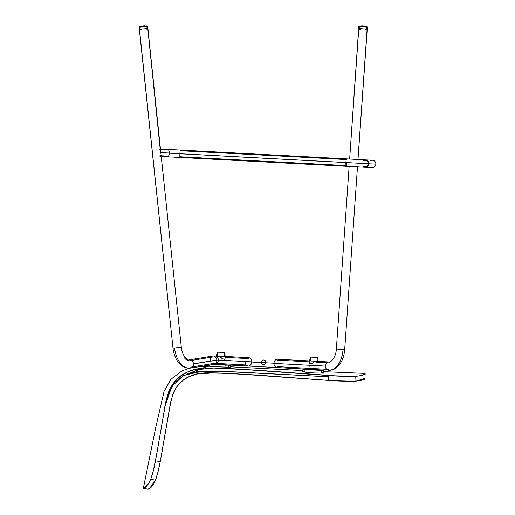 <?xml version="1.0" encoding="UTF-8"?>
<svg xmlns="http://www.w3.org/2000/svg" width="515" height="515" viewBox="0 0 515 515"><rect width="100%" height="100%" fill="white"/><g stroke="black" fill="none" stroke-linecap="round" stroke-linejoin="round"><path stroke-width="0.77" d="M359.406 26.49L359.76 26.059L366.474 26.664L366.77 27.153L358.801 26.523L362.283 25.789L366.474 26.664L359.76 26.059L358.801 26.523L349.653 159.013L358.775 28.64L359.361 28.608L359.399 26.638L359.361 28.608L358.775 28.64L367.105 29.226L358.775 28.64M139.732 27.134L140.009 26.651L146.698 26.091L147.071 26.523L139.127 27.276L142.443 25.95L146.698 26.091L140.009 26.651L139.127 27.276L172.982 348.05L174.585 347.998A22.28 13.751 85.6 0 0 189.855 368.167A22.28 13.751 85.6 0 0 190.621 368.077A4.178 3.283 -99.2 0 0 190.853 368.051A4.178 3.283 -99.2 0 0 193.466 363.925A4.178 3.283 -99.2 0 0 189.713 359.779A13.924 8.594 -94.4 0 1 189.237 359.837A13.924 8.594 85.6 0 0 189.713 359.779A4.178 3.283 80.8 0 1 193.466 363.925L216.828 360.159A4.178 3.283 -99.2 0 0 213.674 356.032A22.28 13.371 -81.5 0 1 215.45 355.936A4.178 3.335 -87 0 0 215.18 355.904M363.236 160.435L365.373 160.545A3.019 2.987 93 0 1 368.199 163.719A3.019 2.987 -87 0 1 365.058 166.57L362.921 166.454A3.714 3.676 -87 0 0 368.888 163.751L345.932 162.534A3.714 0.322 93 0 0 345.932 162.553A3.714 0.322 93 0 0 346.061 166.261A3.714 0.322 93 0 0 346.576 162.566A3.714 0.322 93 0 0 346.582 162.553A3.714 0.322 -87 0 1 346.576 162.566M369.847 166.828A3.714 3.714 0 0 0 375.879 164.124L368.888 163.751A3.714 3.676 93 0 1 365.019 167.266L346.061 166.261A3.714 0.322 -87 0 1 345.932 162.553L179.902 153.734A3.714 0.322 -87 0 1 180.424 150.026A3.714 0.322 93 0 0 179.902 153.715A3.714 0.322 93 0 0 180.031 157.436A3.714 0.322 93 0 0 180.256 156.753M159.573 148.912L167.246 149.324A3.714 2.453 93 0 1 169.506 153.032A3.714 2.453 93 0 1 169.499 153.161L179.902 153.715A3.714 0.322 -87 0 1 179.902 153.715L169.499 153.161A3.714 2.453 -87 0 0 169.506 153.032L160.545 152.556L160.603 152.916L147.779 28.492L147.181 28.48L147.779 28.492L147.193 28.634L147.779 28.492L160.545 152.556L169.506 153.032A3.714 2.453 -87 0 0 167.246 149.324A3.714 2.453 -87 0 0 165.779 149.942M181.293 347.174L174.585 347.998L181.293 347.174L161.079 154.964L181.293 347.174L179.69 347.226L181.293 347.174C181.982 356.361 188.451 361.047 189.282 359.831L189.507 359.805A4.178 3.283 80.8 0 1 189.713 359.779A4.178 3.283 -99.2 0 0 189.488 359.805M210.236 360.159A4.178 3.283 80.8 0 1 212.837 356.039A4.178 3.283 80.8 0 1 213.674 356.032A4.178 3.283 -99.2 0 0 212.869 356.032L215.199 355.91A4.178 3.335 93 0 1 215.45 355.936A4.178 3.335 93 0 1 218.315 360.082L251.784 361.858A4.178 3.335 -87 0 0 248.668 357.687A4.178 3.335 -87 0 0 246.524 358.498M325.499 366.126A4.178 3.335 93 0 0 328.609 370.298A4.178 3.335 -87 0 1 325.499 366.126A4.178 3.335 -87 0 1 329.034 361.955A4.178 3.335 93 0 0 325.499 366.126L273.98 363.39A4.178 3.335 -87 0 1 273.986 363.217L251.777 362.032A4.178 3.335 93 0 1 248.217 366.03A4.178 3.335 -87 0 0 251.777 362.032L273.986 363.217A4.178 3.335 93 0 0 273.98 363.39L325.499 366.126M328.641 370.298A4.178 3.335 -87 0 1 328.615 370.298L328.718 370.304A22.28 13.409 -87.5 0 0 343.022 349.601L336.353 349.022L344.69 349.601L357.526 166.171L344.69 349.601L343.022 349.601A22.28 13.409 92.5 0 1 328.725 370.304C333.456 369.603 336.083 368.701 336.591 367.588L340.853 362.605C343.054 358.833 344.329 354.494 344.69 349.601M262.277 364.266L263.036 364.601M245.108 361.858A4.178 3.335 -87 0 0 248.224 366.03L277.096 367.562A4.178 3.335 -87 0 1 273.98 363.39A4.178 3.335 93 0 0 277.096 367.562A4.178 3.335 93 0 0 279.239 366.744M264.279 364.562L265.019 364.176M265.566 363.564L265.174 364.041M349.131 166.422L336.353 349.022L349.131 166.422L166.854 156.74A3.714 2.453 -87 0 0 169.499 153.161A3.714 2.453 93 0 1 166.847 156.74A3.714 2.453 93 0 1 165.457 155.968A3.714 2.453 -87 0 0 166.854 156.74L180.031 157.436A3.714 0.322 -87 0 1 179.902 153.734L345.932 162.553A3.714 0.322 -87 0 1 345.932 162.534L368.888 163.751A3.714 3.676 -87 0 0 365.412 159.85A3.714 3.676 93 0 1 368.888 163.751L375.879 164.124A3.714 3.714 0 0 0 372.364 160.223A3.714 3.714 0 0 1 375.879 164.124A3.714 3.714 0 0 1 371.972 167.632L357.474 166.866M310.288 360.899L311.041 357.127L310.294 357.088L311.041 357.127L310.288 360.899L309.399 360.854L316.983 361.318L310.288 360.899M317.343 357.462L316.963 357.442L317.317 361.273L318.206 361.318L317.317 361.33M314.388 361.485L313.661 361.768L314.388 361.485M315.817 361.26L316.899 361.511L317.433 362.373M310.616 360.976L311.749 361.034M224.295 356.329L223.941 352.498L217.272 352.144L223.941 352.498L224.295 356.329L218.128 356L225.184 356.38L224.295 356.329L225.184 356.38L224.688 352.543L223.941 352.498L224.649 352.537M225.055 358.549L224.965 359.064L222.596 358.936L219.989 356.605L216.377 355.91L219.358 356.303L222.596 358.936L224.965 359.064L224.926 357.21L223.426 356.283M217.639 352.163L218.019 352.189L217.259 356.019M220.163 356.547L220.858 356.921M189.507 359.805L212.869 356.032L218.54 356.084L217.298 356.496L218.766 356.103M367.105 29.226L357.996 159.457L367.375 27.121L366.757 26.999L367.375 27.121L366.77 27.153L366.519 29.258L366.474 26.664L363.159 25.834L359.76 26.059M160.448 148.964L147.676 26.381L147.039 26.368L147.676 26.381L147.071 26.523L147.193 28.634L139.468 29.368L140.054 29.233L139.758 27.289L140.054 29.233L139.468 29.368L147.193 28.634L146.698 26.091L143.299 25.84L140.009 26.651M217.298 356.496L217.085 356.844M219.918 357.256L220.62 356.908L219.918 357.256M279.581 360.255A4.178 3.335 93 0 0 277.54 359.219A4.178 3.335 93 0 0 273.986 363.217A4.178 3.335 -87 0 1 277.546 359.219L311.569 361.028M329.034 361.955A4.178 3.335 -87 0 1 329.059 361.955L316.429 361.318M314.375 361.549L313.641 361.845M225.177 356.438L248.668 357.687A4.178 3.335 93 0 1 251.784 361.858L218.315 360.082A4.178 3.335 -87 0 0 215.45 355.936A22.28 13.371 98.5 0 0 213.674 356.032A4.178 3.283 80.8 0 1 216.828 360.159L193.466 363.925A4.178 3.283 80.8 0 1 190.833 368.051A4.178 3.283 80.8 0 1 190.621 368.077A22.28 13.751 -94.4 0 1 189.855 368.167A22.28 13.751 -94.4 0 1 174.585 347.998L172.982 348.05L139.468 29.368M261.929 360.68L261.292 361.878M265.528 361.021L265.74 361.421M214.504 364.227A4.178 3.335 -87 0 0 214.768 364.253A4.178 3.335 -87 0 0 218.315 360.082A4.178 3.335 93 0 1 214.755 364.247A4.178 3.335 93 0 1 214.504 364.227A4.178 3.335 93 0 1 214.478 364.221M216.828 360.159A4.178 3.283 80.8 0 1 214.227 364.279A4.178 3.283 80.8 0 1 213.39 364.285A4.178 3.283 -99.2 0 0 214.195 364.279A4.178 3.283 -99.2 0 0 216.828 360.159M212.013 363.693A4.178 3.283 -99.2 0 0 213.39 364.285M160.493 149.659L160.558 150M345.932 162.515L180.553 153.734M345.932 162.534A3.714 0.322 -87 0 1 346.453 158.845A3.714 0.322 -87 0 1 346.601 159.547A3.714 0.322 93 0 0 346.453 158.845A3.714 0.322 93 0 0 345.932 162.534M167.246 149.324L372.364 160.223A3.714 3.714 0 0 0 370.169 160.802M146.17 25.982L147.219 25.943L146.17 25.982M147.676 26.381L139.127 27.276L139.488 26.761L142.443 25.95L147.219 25.943L147.676 26.381L147.206 25.943M365.978 26.471L366.995 26.619L365.978 26.471M367.375 27.121L358.801 26.523L359.245 26.072L362.283 25.789L366.995 26.619L367.375 27.121L366.989 26.613M217.272 352.144L216.377 355.91L217.259 355.955M224.386 356.567L223.954 356.374M216.538 356.766L216.796 356.438M218.128 356L218.547 356.026L218.141 356.039M224.173 352.511L223.748 352.492M309.399 362.097L310.165 361.124L309.399 362.097L309.328 363.545L311.697 363.667L313.899 361.936L316.03 361.202M309.296 363.024L309.328 363.545L311.697 363.667L313.899 361.936L316.448 361.227M317.71 357.481L318.206 361.318L317.71 357.481L311.041 357.127L317.704 357.481M310.333 357.088L309.296 362.727M365.264 29.213L365.225 29.748L365.264 29.213M360.571 29.323L360.603 28.892L360.571 29.323M359.657 29.304L359.695 28.795L359.657 29.304M366.171 29.252L366.139 29.761L366.171 29.252M145.951 28.808L146.003 29.336L145.951 28.808M141.368 29.728L141.322 29.297L141.368 29.728M146.865 28.686L146.917 29.194L146.865 28.686M140.453 29.87L140.402 29.361L140.453 29.87M179.96 153.734L345.99 162.553L179.96 153.734M346.518 162.553L180.488 153.734L346.518 162.553M265.605 361.144L264.021 360.03M263.519 359.991L262.644 360.191M261.929 360.674L261.433 361.414M309.805 366.358L309.856 365.296M216.094 360.159L192.732 363.925L216.094 360.159A3.251 2.556 -99.2 0 1 216.1 360.275M221.959 359.74L222.068 360.32L217.575 360.082L222.036 360.024M224.257 360.094L224.231 360.436L224.257 360.094M312.064 365.373L326.24 366.126L312.064 365.373M261.427 363.223L262.29 364.272L263.583 364.665L264.884 364.272L265.746 363.223M262.29 364.272L262.689 364.485M265.875 362.785L265.888 361.929M265.785 361.536L264.774 360.313M261.247 362.328A2.337 2.337 0 0 1 262.669 360.178M261.26 362.534A2.337 2.337 0 0 0 261.33 362.946M265.92 362.328A2.337 2.337 0 0 0 264.485 360.172M215.663 366.789L230.63 367.189L211.208 366.629L228.544 367.195L228.634 365.45A0.464 0.373 -87 0 0 228.287 364.968L214.433 364.234M211.974 364.639L211.877 366.468L209.785 366.519L213.918 366.731L211.214 366.629M211.98 364.569L212.315 364.588M321.315 369.912L305.395 369.068A0.464 0.373 93 0 0 305.002 369.506L321.656 370.394A0.464 0.373 93 0 0 321.315 369.912L322.396 369.97M323.317 370.015L323.761 370.504L305.002 369.506L304.861 372.133L315.792 373.053L323.517 373.15L321.534 372.712L321.656 370.394M323.517 373.15L313.777 372.931L303.103 371.869L304.861 372.133L305.002 369.506L302.904 369.397L305.002 369.506A0.464 0.373 -87 0 1 305.395 369.068L303.393 368.959L302.904 369.397L305.002 369.506M148.449 483.765L147.58 484.918M143.453 488.162L146.067 486.456L148.835 483.186L150.728 479.278L153.232 471.141L156.805 453.702L165.476 403.232L168.585 391.883L172.422 384.505L175.01 381.119L178.016 378.055L184.994 373.195L188.793 371.412L196.64 369.01L204.706 368.013L212.302 367.955L256.187 370.111L339.694 376.169L357.88 376.105L362.135 375.306L365.122 373.459M355.981 376.265L332.497 375.77L241.078 369.191L211.588 367.955L203.901 368.064L195.925 369.171L188.123 371.695L180.829 375.789L174.624 381.564L170.059 388.58L168.199 392.894M167.736 394.22L164.794 406.786L171.817 386.398L183.057 375.763L197.103 371.624L213.828 371.141L236.334 371.927L328.776 376.806L223.529 371.412L202.64 371.18L184.17 375.223L174.714 382.323L168.811 392.623L164.794 406.779M321.534 372.712L322.59 372.841M229.098 367.028L230.07 367.098M230.63 367.189L228.551 366.995M152.369 485.819L148.101 489.25L143.344 488.22L148.101 489.25C148.243 488.014 150.11 491.304 155.472 480.167L150.728 479.278C145.365 490.299 143.479 486.978 143.344 488.22L143.35 488.214M150.728 479.278L155.472 480.167C157.223 475.442 158.813 469.268 160.236 461.652L155.479 460.861C154.062 468.45 152.479 474.592 150.728 479.278M155.479 460.861L160.236 461.652L170.999 400.599L173.903 391.773L176.265 387.486L180.797 382.079C183.662 379.24 187.75 376.877 193.067 375.01C195.623 373.98 199.595 373.266 204.989 372.873C211.987 372.699 222.139 372.989 235.445 373.742L328.531 380.418L328.86 375.564L235.703 368.882C222.429 368.122 212.116 367.826 204.758 368.013C198.835 368.444 194.425 369.242 191.529 370.401C185.542 372.5 180.849 375.223 177.456 378.57L172.165 384.898L169.467 389.816L166.261 399.582L155.479 460.861M328.86 375.564L328.531 380.418C338.992 381.139 347.799 381.39 354.944 381.164L355.144 376.31C348.043 376.536 339.282 376.285 328.86 375.564M355.15 376.31L354.944 381.164C368.128 379.916 363.642 378.197 365.013 378.261L365.148 373.388C363.783 373.324 368.251 375.055 355.144 376.31L355.974 376.265M365.013 378.261L365.148 373.388L365.013 378.261L356.232 381.094L361.981 380.173L364.176 379.201L365.013 378.261L364.176 379.207L359.579 380.72L352.447 381.242L332.201 380.649L255.871 374.965L219.506 373.015L204.938 372.873L197.644 373.774L190.634 375.905L184.151 379.381L178.705 384.248L176.484 387.151L173.117 393.602L170.24 404.127L160.236 461.652C158.826 469.217 157.236 475.39 155.472 480.167L149.646 488.349M328.499 380.385L246.672 374.392L213.834 372.86L196.524 374.025L187.569 377.321M192.475 370.098L213.796 367.987L235.213 368.869L277.083 371.592M148.61 488.986L148.204 489.199M148.217 489.192L152.054 486.199L155.472 480.167L153.2 484.699M155.472 480.167L157.983 471.972L160.236 461.652L157.989 471.946L155.472 480.167M276.626 376.433L226.169 373.291L204.198 372.918L197 373.916L190.041 376.156L186.192 378.081M172.782 394.477L172.345 395.732M167.356 420.91L167.246 421.592M162.463 449.505L160.236 461.652M320.105 369.847L277.096 367.562M305.305 369.062L305.923 369.094M304.886 371.663L302.794 371.772M230.649 367.176L230.733 365.566L228.634 365.45L230.733 365.566L230.295 365.077L214.337 364.227M230.314 367.208L228.544 367.195L230.314 367.208M230.295 365.077L228.287 364.968A0.464 0.373 93 0 1 228.634 365.45L228.544 367.195M172.982 348.05C173.504 352.82 174.907 357.037 177.192 360.687C180.063 364.466 182.194 367.89 189.926 368.161L214.755 364.247L248.224 366.03M336.353 349.022C335.935 358.652 329.446 363.236 329.079 361.955L329.079 361.955M166.854 156.74L159.965 156.373M364.639 26.001L363.719 25.872M146.485 25.84L145.912 25.789M144.812 25.75L143.189 25.847M224.688 352.543L225.081 358.253M365.65 29.123L365.605 29.722M360.23 28.743L360.191 29.342M146.324 28.647L146.389 29.246M140.923 29.213L140.988 29.819M180.385 150.721L346.601 159.547M167.208 150.019L159.611 149.614M166.886 156.045L159.933 155.672M180.063 156.747L346.286 165.572M160.944 153.682L160.828 152.569M190.685 367.137L214.047 363.365M248.275 365.103L215.811 363.378M248.616 358.614L225.126 357.365M277.141 366.635L328.66 369.371M329.008 362.882L315.978 362.193M309.348 361.839L277.488 360.146M189.353 360.757L186.417 359.869L184.145 357.674M213.01 356.953L189.655 360.719M224.334 359.245L224.27 360.397M209.882 364.453L209.766 366.526M365.148 373.388L323.697 371.669L323.761 370.504L323.62 373.098M302.839 370.543L230.669 366.809M209.785 366.216L201.095 366.397M189.443 368.186L181.885 370.909L170.89 379.298L164.066 391.381L155.704 427.688L143.344 488.22L148.101 489.25M224.926 365.257L229.375 365.026M199.62 366.635L198.938 366.744M209.83 365.373L186.456 374.263L188.67 373.491L202.112 371.206L189.205 373.324L209.824 365.45M213.197 364.169L217.729 362.354M302.904 369.397L302.775 371.746"/></g></svg>

